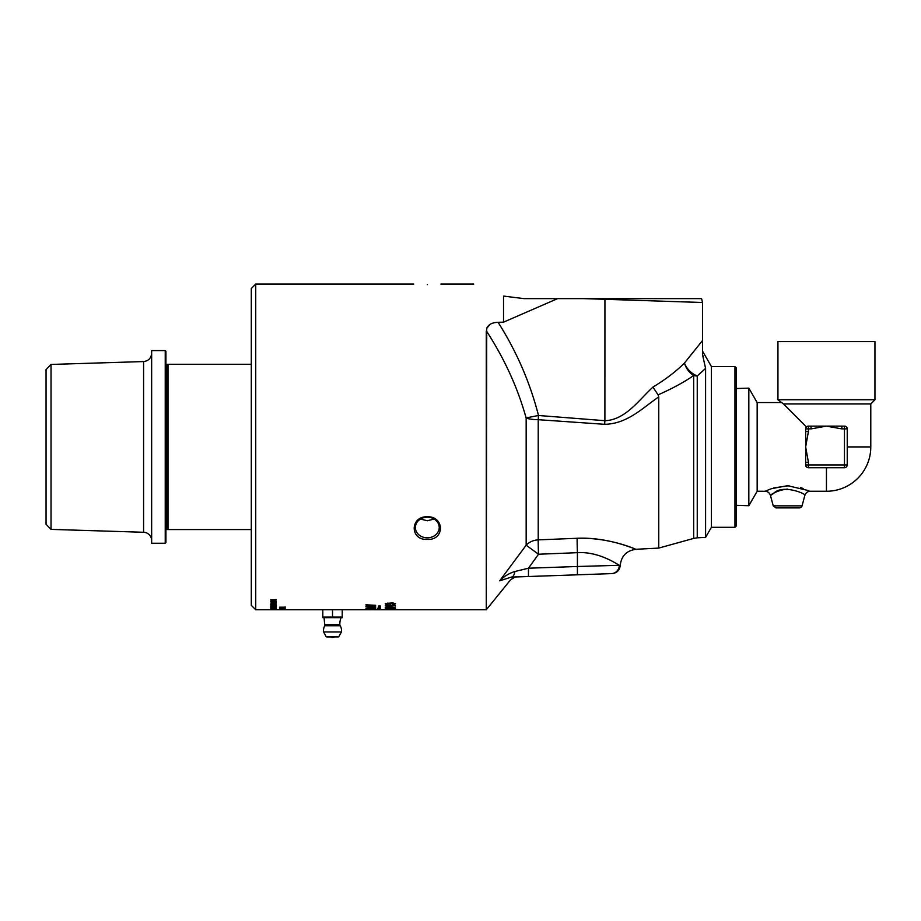 <?xml version="1.0" encoding="UTF-8"?>
<svg xmlns="http://www.w3.org/2000/svg" width="921" height="921" viewBox="0 0 921 921"><rect width="100%" height="100%" fill="white"/><g stroke="black" fill="none" stroke-linecap="round" stroke-linejoin="round"><path stroke-width="1.38" d="M388.351 605.891L385.254 605.258M395.362 605.362L387.488 605.362L388.973 606.168L385.254 605.534L395.362 605.362M395.362 605.35L387.488 605.627M386.993 607.457L394.522 607.227L386.993 607.457M395.535 606.951L394.326 607.353M386.429 607.353L385.335 607.089M394.499 607.607L385.254 607.227L390.4 606.617L394.499 607.33M389.917 608.401L394.522 608.401L390.009 608.044M386.406 608.413L385.254 608.102M390.205 608.528L395.535 608.39L386.406 608.689L385.254 608.378L387.764 607.975L386.59 608.516L390.17 608.666M395.374 608.251L394.51 608.413M390.17 608.39L388.823 608.09M385.254 609.621L395.362 609.621L385.254 609.656M380.534 606.939L378.473 606.64L380.534 606.847M379.394 606.548L380.534 606.594L379.394 606.651M379.97 607.123L378.876 607.158L379.97 607.008M380.58 606.916L378.473 606.881M380.58 607.192L378.473 607.158L380.58 607.192M378.519 607.388L380.534 607.457L378.519 607.48M380.534 607.457L378.922 607.687M378.519 607.964L380.58 608.021L378.519 608.044M379.625 608.781L377.714 608.7L379.625 608.839M380.534 609.242L378.473 609.172L380.534 609.357M378.853 609.76L378.22 609.76M374.617 609.76L379.348 609.748M372.441 605.558L365.948 604.809L375.653 605.293L369.137 606.006L375.653 606.628L365.948 606.237L372.441 605.558L365.948 604.809M375.653 606.548L365.948 606.133M375.653 605.293L369.137 606.271M375.653 608.436L374.03 608.401M375.653 607.779L375.653 608.712L365.948 608.47L375.653 607.779M365.948 609.737L375.814 609.725L365.948 609.737M285.153 607.618L283.599 607.883M280.237 607.802L281.377 607.595M283.599 608.056L279.581 607.641M281.722 608.033L283.599 608.159M283.392 608.769L282.701 608.988L283.392 608.769M280.445 609.265L284.589 609.207L280.445 609.265M284.577 609.299L279.489 609.207L284.577 609.218M283.104 609.334L280.606 609.483L283.104 609.483M285.05 609.437L279.512 609.472L285.05 609.483M280.445 609.714L284.589 609.69L280.445 609.714M284.589 609.644L279.489 609.69L284.577 609.725M276.335 601.597L270.786 601.827L276.335 601.597M271.442 604.337L273.111 604.026L271.442 604.337M272.294 603.416L271.442 604.049M273.767 604.337L275.655 603.842L273.767 604.337M273.767 604.003L274.723 603.359L275.678 603.98M276.335 604.257L275.678 604.257M273.767 604.257L273.111 604.257M271.442 604.257L270.786 604.257M276.335 603.98L270.786 604.521L272.202 603.497L276.335 603.98M276.335 606.605L275.678 606.605M273.79 606.605L273.134 606.605M271.442 606.605L270.786 606.605M276.335 606.053L276.335 606.87L270.786 606.87L270.786 606.076L275.678 606.732L276.335 606.053M271.442 607.722L275.678 607.526L271.442 607.722M276.335 607.561L275.678 607.561M271.442 607.561L270.786 607.561M276.335 607.515L270.786 607.837L273.525 607.066L276.335 607.515M271.396 608.758L273.238 608.574L271.396 608.758M273.238 608.344L273.871 608.562M271.396 608.344L276.335 608.24L273.871 608.654L276.335 608.839L270.786 608.551M322.81 609.76L332.516 609.76L332.516 617.105L322.81 617.105L322.81 609.76L271.983 609.76M276.335 609.725L270.786 609.725M275.137 609.737L270.786 609.737L275.137 609.725M270.786 609.76L255.739 609.76L255.739 284.071L251.295 288.515L251.295 605.327L255.739 609.76M271.442 609.575L273.422 609.506L271.442 609.575M276.335 609.575L270.786 609.506L276.335 609.575M276.335 608.942L270.786 608.954L275.678 609.023M273.79 609.023L273.134 609.023M271.442 609.023L270.786 609.023M275.759 605.35L270.786 604.821L276.427 605.339L270.786 605.822L275.655 604.913M276.381 605.201L275.69 605.477M276.335 602.875L275.678 602.875M276.335 602.127L276.335 603.14L270.786 603.14L275.678 602.933L276.335 602.127M275.137 599.732L270.786 599.732L276.335 599.732L270.878 600.929M276.335 599.732L271.983 600.964L276.335 601.194L270.786 601.194L275.137 599.974M285.153 608.217L283.599 608.424M280.237 608.274L285.153 608.493L280.237 608.274M280.237 608.367L279.581 608.274M280.445 607.319L284.589 607.192L280.445 607.319M285.153 606.916L284.577 607.135M284.577 607.4L279.489 607.192L284.577 607.215M367.571 609.299L369.874 609.207L367.571 609.299M369.828 608.85L374.087 609.391L371.554 609.172L372.66 608.758M365.948 609.138L367.606 609.08M374.018 608.862L375.653 609.529L365.948 609.414L375.653 609.218M375.653 607.25L365.948 606.881M378.22 609.69L378.968 609.679L378.22 609.69M379.383 609.69L377.76 609.702L379.383 609.656M379.97 609.564L378.876 609.575L379.97 609.529M380.58 609.575L378.473 609.575L380.58 609.575M378.922 609.483L379.763 609.472L378.922 609.437M377.829 609.437L378.519 609.449L377.829 609.437M379.97 608.378L378.876 608.413L379.97 608.297M380.58 608.436L378.473 608.413L380.58 608.436M380.534 608.182L377.76 608.182L380.534 608.251M378.922 607.607L379.728 607.722M380.58 606.03L378.473 605.983M378.853 606.099L379.97 606.502M486.276 609.76L486.737 331.433A8.312 5.917 180 0 0 486.276 331.065L486.276 609.76L377.955 609.76M385.254 609.115L395.362 609.115L385.254 609.184M395.535 603.485L392.53 604.003M388.086 603.969L385.254 603.497M389.514 603.865L387.833 603.048L386.267 603.762L387.856 604.556L385.254 603.762L392.381 602.806L395.535 603.75L392.691 604.59L394.51 603.75L392.404 603.186L390.585 603.957L386.267 603.762M390.585 603.692L389.502 603.658M394.51 603.75L392.404 602.921L390.446 603.727M503.534 296.09C464.575 280.594 464.575 280.594 503.534 296.09L523.888 298.623L503.534 296.09L503.534 322.154L498.088 322.315C492.021 322.511 488.211 324.56 486.645 328.452L490.145 324.261M497.916 322.315L498.088 322.315C516.508 351.292 529.978 382.353 538.509 415.486L526.11 417.904M370.403 609.76L342.221 609.76L342.221 617.105L332.516 617.105M323.732 609.76L341.3 609.76M427.309 516.773C444.751 516.151 444.751 540.569 427.309 539.384C409.868 540.569 409.868 516.151 427.309 516.773M427.309 284.601C444.751 284.036 444.751 284.036 427.309 284.601C409.868 284.036 409.868 284.036 427.309 284.601M420.517 519.03L427.309 520.779L434.102 519.03M736.363 388.524L748.831 388.132L757.166 402.569L757.166 491.261L748.831 505.71L748.831 388.132M787.639 489.086C772.777 490.49 765.616 499.608 773.939 493.126C782.804 484.055 806.658 493.944 804.85 495.371L802.053 505.848A2.775 2.775 0 0 1 799.37 507.897L775.908 507.897L799.37 507.897M773.732 487.911L789.032 485.701M800.602 487.623L803.17 488.441M808.937 490.697L787.616 485.678L771.453 488.671L765.075 491.261L757.166 491.261M805.656 462.354L805.656 464.932A2.775 2.775 0 0 0 808.431 467.707L826.448 467.707L826.448 491.261A44.346 44.346 0 0 0 870.794 446.915L870.794 403.951L783.483 403.951L806.462 426.941L808.431 426.135L808.431 428.898L811.01 428.898L811.01 426.135L841.875 426.135L841.875 428.898L844.465 428.898L844.465 464.932L808.431 464.932L808.431 462.354L805.656 462.354L805.656 431.489L808.431 431.489L808.431 428.898L805.656 428.898L805.656 431.489M783.483 403.951L777.934 399.795L777.934 341.587L874.95 341.587L874.95 399.795L777.934 399.795M847.032 427.851L847.228 428.898A2.775 2.775 0 0 0 844.465 426.135L845.536 426.354M805.656 464.932L808.431 464.932L808.431 467.707L844.465 467.707A2.775 2.775 0 0 0 847.228 464.932L847.228 428.898L844.465 428.898L844.465 426.135L841.875 426.135M811.01 426.135L808.431 426.135A2.775 2.775 0 0 0 805.656 428.898M332.516 609.76L342.221 609.76M342.221 617.657L322.81 617.657M338.421 636.929L326.61 636.929M338.905 636.63L341.392 631.956L323.639 631.956L326.115 636.63M332.516 636.929L330.846 636.929A2.775 2.775 0 0 0 334.173 636.929L332.516 636.929M340.92 618.072A16.636 16.636 0 0 0 339.826 624.38A2.775 2.775 0 0 0 340.217 625.762L324.802 625.762L324.111 618.072M415.394 527.503A11.915 10.327 0 0 1 427.309 517.188A11.915 10.327 0 0 1 439.225 527.503A11.915 10.327 0 0 1 427.309 537.829A11.915 10.327 0 0 1 415.394 527.503M678.708 298.623L523.888 298.623M734.97 527.296L734.97 366.535L736.363 367.928L736.363 525.914L734.97 527.296L711.415 527.296L705.59 537.38L705.59 368.423L702.55 354.769L702.55 340.505L684.464 363.012C676.175 371.347 665.676 379.371 652.966 387.085C639.232 399.622 625.394 420.034 604.901 420.69L604.936 298.623L701.468 298.623L583.626 298.623L702.55 302.502L701.583 298.634M711.415 527.296L711.415 366.535L702.55 351.177M702.896 355.552L703.598 357.336M705.59 368.423L697.243 375.975L705.59 368.423M557.619 298.623L503.534 322.154M577.421 574.808L611.44 573.622A8.312 8.139 -92 0 0 619.292 565.31L577.421 566.496L577.421 574.808L528.458 576.511L528.458 568.211L514.897 571.492A8.312 4.029 88 0 1 511.305 577.11L528.458 576.511M619.292 565.31L619.292 565.31C615.435 562.996 597.66 551.357 577.421 552.669L577.421 566.496L528.458 568.211L538.509 554.235A16.636 0.576 87.7 0 1 538.221 539.879A16.636 14.379 -0 0 0 526.167 545.186L499.689 580.829L511.305 577.11M514.897 571.492C509.152 573.242 504.075 576.35 499.689 580.829C513.814 579.758 513.814 579.758 499.689 580.829M526.167 418.134A16.636 4.214 180 0 0 538.221 419.688L538.221 539.879L577.133 538.278C614.411 537.104 643.468 553.095 634.488 548.709C628.767 546.602 604.579 536.989 577.133 538.278A16.636 0.576 -92.3 0 0 577.421 552.669L538.509 554.235L526.167 545.186L526.167 418.134C517.844 388.109 504.696 359.213 486.737 331.433L486.645 328.452M684.464 363.012A16.636 12.434 -128.6 0 0 693.674 375.515A16.636 12.975 180 0 0 697.243 375.975A16.636 11.605 42.6 0 1 684.464 363.012M658.757 394.556C672.767 388.317 684.407 381.973 693.674 375.515L693.674 538.405L658.757 548.087L658.757 396.928L658.055 394.833L658.757 394.556M652.966 387.085L658.055 394.833M538.221 419.688L604.613 424.305A16.636 0.576 94.8 0 1 604.901 420.69L538.509 415.486A16.636 0.576 94.2 0 0 538.221 419.688M604.613 424.305C627.581 423.948 643.284 407.278 658.757 396.928M51.035 364.44L46.05 369.586L46.05 524.256L51.035 529.391L51.035 364.44L143.595 361.562L143.595 532.269A8.312 8.312 0 0 1 151.654 540.581M165.239 350.602L151.654 350.602L151.654 543.24L165.239 543.24L165.239 350.602L165.93 351.292L165.93 364.279L168.013 364.279L168.013 529.563L166.62 529.563L166.62 364.279M166.62 529.563L165.93 529.563L165.93 542.55L165.239 543.24M168.013 529.563L251.295 529.563M251.295 364.279L168.013 364.279M802.053 505.848L773.226 505.848L775.908 507.897M870.794 446.915L847.228 446.915M811.01 428.898L826.448 426.135L841.875 428.898M844.465 467.707L844.465 464.932L847.228 464.932M808.431 462.354L805.656 446.915L808.431 431.489M339.826 624.38L325.205 624.38M705.59 537.38L697.243 537.818L697.243 375.975M473.739 284.071L440.894 284.071M413.725 284.071L255.739 284.071M736.363 505.318L748.831 505.71M804.85 495.371L804.85 495.371C805.714 492.804 807.498 491.434 810.204 491.261L826.448 491.261M773.226 505.848L770.428 495.371C769.565 492.804 767.78 491.434 765.075 491.261M780.709 402.569L757.166 402.569M870.794 403.951L874.95 399.795M341.369 632.094A9.003 9.003 0 0 0 340.217 625.762M324.802 625.762A9.003 9.003 0 0 0 323.662 632.094M734.97 366.535L711.415 366.535M658.757 548.087L635.974 549.284C626.533 550.608 621.284 556.008 620.224 565.482C619.672 570.283 617.001 572.989 612.2 573.587M486.737 609.242L510.407 580.011C514.194 577.363 516.255 576.339 516.577 576.926M702.55 340.505L702.55 302.502M697.243 537.818L693.674 538.405M51.035 529.391L143.595 532.269M143.595 361.562C148.511 360.951 151.194 358.188 151.654 353.25"/></g></svg>
